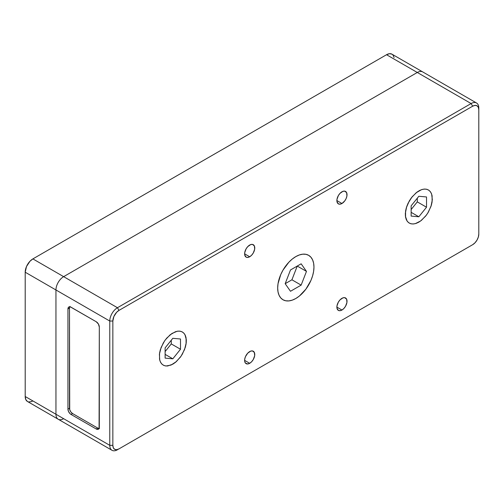 <?xml version="1.0" encoding="UTF-8"?>
<svg xmlns="http://www.w3.org/2000/svg" width="504" height="504" viewBox="0 0 504 504"><rect width="100%" height="100%" fill="white"/><g stroke="black" fill="none" stroke-linecap="round" stroke-linejoin="round"><path stroke-width="0.76" d="M249.694 256.769L244.616 253.84L249.694 256.769A7.176 4.145 -60 0 1 246.103 257.122A7.176 4.145 -60 0 1 245.007 251.376A7.176 4.145 -60 0 1 249.694 245.051A7.176 4.145 -60 0 1 253.279 244.698A7.176 4.145 -60 0 1 254.381 250.444A7.176 4.145 -60 0 1 249.694 256.769L247.754 257.443L246.103 257.122L244.717 254.923L244.717 252.643L246.103 248.837L247.754 246.62L250.683 244.591L252.51 244.409L254.381 245.958L254.671 249.178L253.279 252.983L251.635 255.2L249.694 256.769M341.951 203.503L336.88 200.573L341.951 203.503A7.176 4.145 -60 0 1 338.36 203.862A7.176 4.145 -60 0 1 337.264 198.11A7.176 4.145 -60 0 1 341.951 191.785A7.176 4.145 -60 0 1 345.536 191.432A7.176 4.145 -60 0 1 346.639 197.184A7.176 4.145 -60 0 1 341.951 203.503L340.011 204.177L338.36 203.862L336.974 201.663L336.974 199.376L338.36 195.571L340.011 193.353L342.941 191.325L344.767 191.148L346.639 192.698L346.928 195.917L346.172 198.463L344.767 200.888L341.951 203.503M341.951 310.036L336.88 307.106L341.951 310.036A7.176 4.145 -60 0 1 338.36 310.388A7.176 4.145 -60 0 1 337.264 304.643A7.176 4.145 -60 0 1 341.951 298.318A7.176 4.145 -60 0 1 345.536 297.959A7.176 4.145 -60 0 1 346.639 303.71A7.176 4.145 -60 0 1 341.951 310.036L340.011 310.71L338.36 310.388L336.974 308.19L336.974 305.909L338.36 302.104L340.011 299.886L342.941 297.858L344.767 297.675L346.639 299.225L346.928 302.444L345.536 306.249L343.892 308.467L341.951 310.036M249.694 363.302L244.616 360.373L249.694 363.302A7.176 4.145 -60 0 1 246.103 363.655A7.176 4.145 -60 0 1 245.007 357.903A7.176 4.145 -60 0 1 249.694 351.584A7.176 4.145 -60 0 1 253.279 351.225A7.176 4.145 -60 0 1 254.381 356.977A7.176 4.145 -60 0 1 249.694 363.302L247.754 363.976L245.473 363.132L244.717 361.456L244.717 359.169L245.473 356.618L247.754 353.146L250.683 351.124L252.51 350.941L254.381 352.491L254.671 355.711L253.279 359.51L251.635 361.733L249.694 363.302M478.8 109.759L478.8 107.982L478.8 109.759L478.334 107.314L476.998 105.777L475.001 105.386L472.651 106.205A8.7 5.021 -60 0 1 478.8 109.759L478.8 234.045A8.7 5.021 -60 0 1 472.651 244.698L475.001 242.796L476.998 240.106L478.334 237.031L478.8 234.045L478.8 109.759L478.8 232.268M471.114 245.587L118.994 448.875A8.7 5.021 -60 0 1 112.846 445.328L113.312 447.772L114.647 449.31L116.645 449.694L118.994 448.875L472.651 244.698M394.084 57.513L392.937 54.974L391.98 54.18L389.485 53.695L386.543 54.722L417.293 72.475A10.874 6.275 -60 0 1 422.73 71.933A10.874 6.275 120 0 0 417.293 72.475L471.114 103.547L417.293 72.475L63.643 276.652L117.457 307.724L63.643 276.652A10.874 6.275 120 0 0 55.95 289.97L109.771 321.042A10.874 6.275 -60 0 1 117.457 307.724L471.114 103.547A10.874 6.275 -60 0 1 476.551 103.005A10.874 6.275 -60 0 1 478.8 107.982A10.874 6.275 120 0 0 471.114 103.547L472.651 106.205L118.994 310.388L116.645 312.285L113.879 316.499L112.846 321.042L112.846 445.328L109.771 445.328L109.771 321.042L112.846 321.042A8.7 5.021 -60 0 1 118.994 310.388L117.457 307.724L471.114 103.547L472.651 106.205L118.994 310.388L117.457 307.724A10.874 6.275 120 0 0 109.771 321.042L112.846 321.042L112.846 445.328L109.771 445.328A10.874 6.275 120 0 0 117.457 449.763A10.874 6.275 -60 0 1 112.02 450.305A10.874 6.275 -60 0 1 109.771 445.328L55.95 414.256A10.874 6.275 120 0 0 58.206 419.234A10.874 6.275 -60 0 1 55.95 414.256L109.771 445.328L109.771 321.042L55.95 289.97L55.95 414.256L25.2 396.503L25.786 399.559L27.449 401.48L112.02 450.305M295.823 298.494L292.282 300.132L288.88 300.907L285.743 300.781L282.99 299.767L280.734 297.896L279.058 295.237L278.025 291.904L277.679 288.017L278.025 283.727L280.734 274.611L282.99 270.138L288.88 262.193L292.282 259.037L295.823 256.593L299.363 254.948L302.765 254.18L305.903 254.306L308.65 255.32L310.911 257.191L312.587 259.85L313.62 263.183L313.967 267.07L313.62 271.354L312.587 275.883L310.911 280.47L305.903 289.145L299.363 296.05L295.823 298.494A25.66 14.818 -60 0 1 282.99 299.767A25.66 14.818 -60 0 1 279.058 279.203A25.66 14.818 -60 0 1 295.823 256.593A25.66 14.818 -60 0 1 308.65 255.32A25.66 14.818 -60 0 1 312.587 275.883A25.66 14.818 -60 0 1 295.823 298.494L292.282 300.132L288.88 300.907L285.743 300.781L282.99 299.767L280.734 297.896L279.058 295.237L278.025 291.904L277.679 288.017L278.025 283.727L280.734 274.611L282.99 270.138L288.88 262.193L292.282 259.037L295.823 256.593L299.363 254.948L302.765 254.18L305.903 254.306L308.65 255.32L310.911 257.191L312.587 259.85L313.62 263.183L313.967 267.07L313.62 271.354L312.587 275.883L310.911 280.47L305.903 289.145L299.363 296.05L295.823 298.494M172.815 364.184L167.637 365.986L165.293 365.891L163.246 365.135L161.564 363.737L160.31 361.759L159.541 359.27L159.541 353.178L160.31 349.801L163.246 343.035L165.293 339.91L170.169 334.763L175.455 331.714L177.988 331.134L180.331 331.229L182.379 331.991L184.061 333.383L185.314 335.368L186.083 337.85L186.083 343.949L185.314 347.325L182.379 354.085L180.331 357.216L175.455 362.363L172.815 364.184M418.83 222.151L416.191 223.373L413.652 223.946L411.314 223.858L409.267 223.096L407.585 221.697L406.331 219.719L405.562 217.237L405.562 211.138L406.331 207.761L409.267 201.002L411.314 197.87L416.191 192.723L421.47 189.674L424.009 189.101L426.353 189.189L428.4 189.951L430.082 191.35L431.336 193.328L432.104 195.81L432.104 201.909L431.336 205.286L428.4 212.045L426.353 215.177L421.47 220.324L418.83 222.151M99.483 428.495L97.776 428.104L72.557 413.545L70.85 411.963L69.716 409.714L69.483 308.083L69.999 306.407M69.754 306.779A4.347 2.514 -120 0 0 69.483 308.083L67.945 308.971L68.462 307.295L69.313 306.804L70.421 306.917L96.239 321.754L98.412 324.047L99.313 327.077L99.08 428.438L97.946 429.383L96.239 428.992L71.02 414.433L72.557 413.545L97.776 428.104L96.239 428.992L71.02 414.433A4.347 2.514 60 0 1 67.945 409.109L69.483 408.221A4.347 2.514 -120 0 0 72.557 413.545L71.02 414.433L69.842 413.482L68.462 411.377L67.945 409.109L67.945 308.971L69.483 308.083L69.483 408.221L67.945 409.109L67.945 308.971A4.347 2.514 60 0 1 68.846 306.98A4.347 2.514 60 0 1 71.02 307.194L96.239 321.754A4.347 2.514 60 0 1 99.313 327.077L99.313 427.216A4.347 2.514 60 0 1 98.412 429.206A4.347 2.514 60 0 1 96.239 428.992L97.776 428.104A4.347 2.514 -120 0 0 99.042 428.52M476.551 103.005L391.98 54.18A10.874 6.275 120 0 0 386.543 54.722L32.886 258.899L29.944 261.274L26.498 266.534L25.2 272.217L25.2 396.503L25.2 272.217L55.95 289.97A10.874 6.275 -60 0 1 63.643 276.652L32.886 258.899L386.543 54.722L417.293 72.475L63.643 276.652L32.886 258.899A10.874 6.275 120 0 0 25.2 272.217L55.95 289.97L55.95 414.256L25.2 396.503A10.874 6.275 120 0 0 27.449 401.48M28.615 401.909L31.387 401.638L32.886 400.938M63.643 418.692A10.874 6.275 -60 0 1 58.206 419.234M285.169 283.695L291.923 279.796L297.247 266.068L306.476 271.391L297.247 266.068L291.923 279.796L301.146 285.119L291.923 279.796L285.169 283.695L290.493 269.968L285.169 283.695L290.493 291.274L285.169 283.695M301.146 263.812L306.476 271.391L301.146 285.119L290.493 291.274L301.146 285.119L306.476 271.391L301.146 263.812L290.493 269.968L301.146 263.812M411.144 209.538L417.293 201.883L417.293 198.185L417.293 201.883L426.523 207.213L417.293 201.883L411.144 209.538M418.83 196.27L426.523 196.957L426.523 207.213L418.83 216.777L411.144 212.335L418.83 216.777L411.144 216.09L411.144 205.84L411.144 216.09L418.83 216.777L426.523 207.213L426.523 196.957L418.83 196.27L411.144 205.84L418.83 196.27M412.064 196.9L417.066 192.056L419.719 190.424L422.333 189.409L424.815 189.057L427.071 189.372L429.005 190.348L430.548 191.948L431.644 194.103L432.337 199.748L430.97 206.426L427.751 213.123L425.596 216.147L420.601 220.998L415.327 223.637L412.845 223.99L410.596 223.675L408.662 222.699L407.112 221.099L405.418 216.311L405.329 213.299L406.696 206.621L408.095 203.213L412.064 196.9M165.123 351.571L171.272 343.923L171.272 340.225L171.272 343.923L180.501 349.247L171.272 343.923L165.123 351.571M165.123 358.124L165.123 347.873L172.815 338.31L180.501 338.997L180.501 349.247L172.815 358.81L165.123 354.375L172.815 358.81L180.501 349.247L180.501 338.997L172.815 338.31L165.123 347.873L165.123 358.124L172.815 358.81L165.123 358.124M166.049 365.999L163.888 365.463L162.08 364.272L160.675 362.477L159.743 360.152L159.396 354.268L161.091 347.514L164.575 340.924L166.83 338.001L171.927 333.484L177.162 331.254L179.575 331.122L181.736 331.664L183.544 332.854L184.949 334.643L186.316 339.746L186.228 342.859L184.533 349.606L181.049 356.202L176.312 361.633L171.045 365.072L166.049 365.999"/></g></svg>
